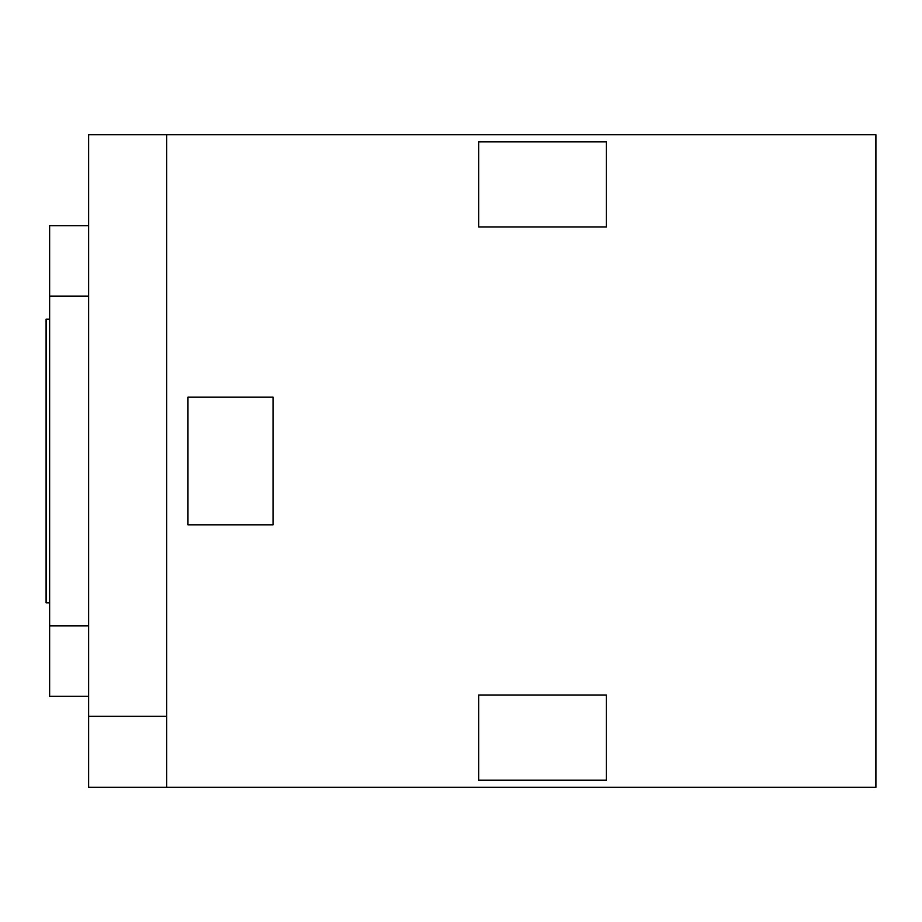 <?xml version="1.0" encoding="UTF-8"?>
<svg xmlns="http://www.w3.org/2000/svg" width="922" height="922" viewBox="0 0 922 922"><rect width="100%" height="100%" fill="white"/><g stroke="black" fill="none" stroke-linecap="round" stroke-linejoin="round"><path stroke-width="1.38" d="M166.675 134.75L88.65 134.75L88.65 787.25L875.9 787.25L875.9 134.75L166.675 134.75L166.675 787.25M166.675 716.325L88.65 716.325M88.65 225.717L49.65 225.717L49.65 696.283L88.65 696.283M49.65 296.181L88.65 296.181M49.65 319.15L46.1 319.15L46.1 602.85L49.65 602.85M49.65 625.819L88.65 625.819M273.05 524.825L273.05 397.175L187.95 397.175L187.95 524.825L273.05 524.825M606.388 780.15L478.725 780.15L478.725 695.05L606.388 695.05L606.388 780.15M606.388 226.95L478.725 226.95L478.725 141.85L606.388 141.85L606.388 226.95"/></g></svg>
